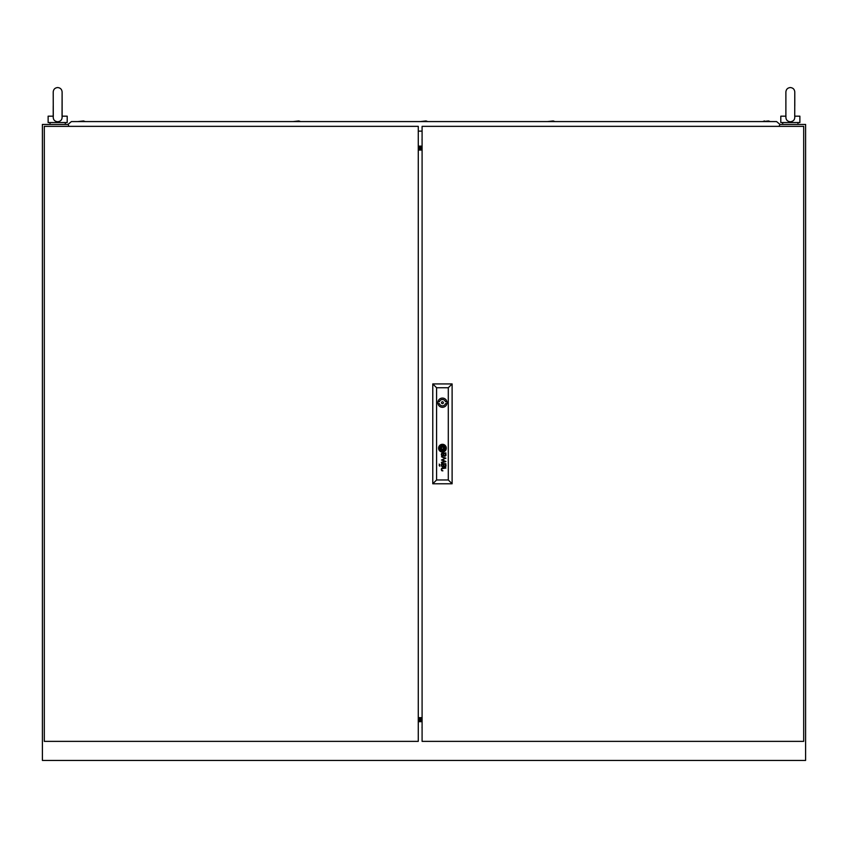 <?xml version="1.0" encoding="UTF-8"?>
<svg xmlns="http://www.w3.org/2000/svg" width="848" height="848" viewBox="0 0 848 848"><rect width="100%" height="100%" fill="white"/><g stroke="black" fill="none" stroke-linecap="round" stroke-linejoin="round"><path stroke-width="1.27" d="M422.092 727.033A1.972 1.972 0 0 0 422.092 728.029M422.092 139.051A1.972 1.972 0 0 0 422.092 140.047M422.092 720.535L418.276 720.535M418.276 148.474L422.092 148.474M422.092 719.337L418.276 719.337M418.276 719.21L422.092 719.21M422.092 717.938L418.276 717.938M418.276 149.852L422.092 149.852M422.092 148.58L418.276 148.58M418.276 147.276L422.092 147.276M68.222 124.444L42.4 124.444L42.4 760.444L805.6 760.444L805.6 124.444L779.778 124.444M62.116 92.008L62.052 116.176C62.381 119.504 60.918 121.37 57.664 121.773C54.42 121.391 52.958 119.526 53.276 116.176L53.212 92.008C53.477 89.305 54.961 87.821 57.664 87.556C60.367 87.821 61.851 89.305 62.116 92.008L62.116 106L62.116 92.008C61.851 89.305 60.367 87.821 57.664 87.556C54.961 87.821 53.477 89.305 53.212 92.008M50.032 122.536L50.032 124.444M65.296 122.536L65.296 124.444M59.254 122.536L56.074 122.536M53.212 116.176L48.124 116.176L48.124 122.536L67.204 122.536L67.204 116.176L62.116 116.176M785.884 117.151L785.884 92.008C786.149 89.305 787.633 87.821 790.336 87.556C793.039 87.821 794.523 89.305 794.788 92.008L794.724 116.176C792.435 116.176 792.435 116.176 794.724 116.176C795.053 119.504 793.59 121.37 790.336 121.773C787.092 121.391 785.63 119.526 785.948 116.176M782.704 122.536L782.704 124.444M797.968 122.536L797.968 124.444M791.926 122.536L788.746 122.536M785.884 116.176L780.796 116.176L780.796 122.536L799.876 122.536L799.876 116.176L794.788 116.176M422.092 126.352L422.092 741.364L803.692 741.364L803.692 126.352L422.092 126.352M443.398 402.694A0.954 0.954 0 0 0 442.444 401.74A0.954 0.954 0 0 0 441.49 402.694A0.954 0.954 0 0 0 442.444 403.648A0.954 0.954 0 0 0 443.398 402.694M443.96 449.101L443.97 449.027A3.233 3.233 0 0 0 443.949 448.74A22.143 22.143 0 0 0 443.886 448.306A10.865 10.865 0 0 0 443.843 448.02A9.233 9.233 0 0 0 443.737 447.479A4.749 4.749 0 0 0 443.578 446.949A1.06 1.06 0 0 0 443.483 446.769L443.334 446.631A1.569 1.569 0 0 0 443.25 446.642A6.053 6.053 0 0 0 442.624 446.705A142.146 142.146 0 0 0 442.115 446.801A4.791 4.791 0 0 0 441.713 446.885A15.593 15.593 0 0 0 441.437 446.96A1.77 1.77 0 0 0 441.267 447.013A3.466 3.466 0 0 0 441.13 447.076A0.625 0.625 0 0 0 440.949 447.193L440.918 447.299A2.883 2.883 0 0 0 440.939 447.585A1013.858 1013.858 0 0 0 440.992 448.02A7.696 7.696 0 0 0 441.034 448.306A7.07 7.07 0 0 0 441.289 449.302A1.272 1.272 0 0 0 441.426 449.599L441.554 449.694A2.926 2.926 0 0 0 441.702 449.684A6.296 6.296 0 0 0 442.264 449.62A36.082 36.082 0 0 0 442.879 449.514A4.961 4.961 0 0 0 443.451 449.366A2.968 2.968 0 0 0 443.758 449.249A0.615 0.615 0 0 0 443.939 449.133L443.96 449.101M444.437 448.857L444.437 448.836A3.519 3.519 0 0 0 444.373 448.306A6.89 6.89 0 0 0 444.31 448.02A6.222 6.222 0 0 0 444.098 447.331A4.791 4.791 0 0 0 443.96 447.013A3.678 3.678 0 0 0 443.79 446.695A0.837 0.837 0 0 0 443.758 446.642A16.324 16.324 0 0 0 443.642 446.483A0.806 0.806 0 0 0 443.345 446.218L443.154 446.165A4.113 4.113 0 0 0 442.836 446.196A3.466 3.466 0 0 0 442.338 446.292A25.769 25.769 0 0 0 441.893 446.419A3.116 3.116 0 0 0 441.564 446.536A9.741 9.741 0 0 0 441.151 446.716A1.579 1.579 0 0 0 440.96 446.822A3.752 3.752 0 0 0 440.727 446.991A0.774 0.774 0 0 0 440.515 447.235L440.462 447.362A0.594 0.594 0 0 0 440.451 447.564A26.691 26.691 0 0 0 440.515 448.02A3.053 3.053 0 0 0 440.568 448.306A4.473 4.473 0 0 0 440.716 448.772A22.514 22.514 0 0 0 440.875 449.207A2.586 2.586 0 0 0 441.183 449.769A1.558 1.558 0 0 0 441.416 450.034L441.797 450.161A5.014 5.014 0 0 0 442.147 450.118A3.328 3.328 0 0 0 442.444 450.065A9.211 9.211 0 0 0 443.112 449.875A4.123 4.123 0 0 0 443.833 449.557A2.035 2.035 0 0 0 444.225 449.27A0.859 0.859 0 0 0 444.373 449.101L444.437 448.857M445.995 465.616A1.961 1.961 0 0 1 445.974 465.934A1.219 1.219 0 0 1 443.462 465.838A7.197 7.197 0 0 1 443.366 465.319A7.823 7.823 0 0 1 443.324 465.033L442.815 464.216A2.968 2.968 0 0 0 442.561 464.227A1.325 1.325 0 0 0 442.285 464.28A0.636 0.636 0 0 0 441.85 464.736A1.516 1.516 0 0 0 441.84 465.573A0.912 0.912 0 0 0 442.38 466.188A1.579 1.579 0 0 0 442.879 466.262L442.879 466.803A1.495 1.495 0 0 1 441.691 466.252A1.781 1.781 0 0 1 441.395 465.51A3.71 3.71 0 0 1 441.363 465.149A1.473 1.473 0 0 1 441.363 464.927A12.349 12.349 0 0 1 441.384 464.768A1.198 1.198 0 0 1 441.405 464.609A4.876 4.876 0 0 1 441.448 464.46A1.007 1.007 0 0 1 441.628 464.089A0.625 0.625 0 0 1 441.755 463.951A1.505 1.505 0 0 1 441.914 463.845A0.625 0.625 0 0 1 442.052 463.792A5.395 5.395 0 0 1 442.2 463.75A0.816 0.816 0 0 1 442.338 463.729A33.655 33.655 0 0 1 442.592 463.708A2.226 2.226 0 0 1 442.826 463.697L445.338 463.718A2.067 2.067 0 0 0 445.486 463.708A0.774 0.774 0 0 0 445.613 463.686L445.921 463.867A0.615 0.615 0 0 1 445.9 464.015L445.709 464.216A0.774 0.774 0 0 1 445.56 464.227L445.412 464.216A1.844 1.844 0 0 1 445.984 465.319A2.883 2.883 0 0 1 445.995 465.616M445.529 465.743A1.198 1.198 0 0 0 444.84 464.269A1.378 1.378 0 0 0 444.416 464.216L443.61 464.216A6.445 6.445 0 0 0 443.652 464.63L443.705 465.033A7.017 7.017 0 0 0 443.758 465.319A2.29 2.29 0 0 0 443.864 465.732A1.208 1.208 0 0 0 445.529 465.743M445.571 454.793A1.028 1.028 0 0 1 444.384 455.641A0.551 0.551 0 0 1 443.928 455.217A2.788 2.788 0 0 1 443.854 455.037A1.177 1.177 0 0 1 443.79 454.857A7.95 7.95 0 0 1 443.758 454.666A5.459 5.459 0 0 1 443.705 454.38L443.61 453.563L444.416 453.563A2.703 2.703 0 0 1 444.617 453.574A1.24 1.24 0 0 1 445.507 454.38A1.866 1.866 0 0 1 445.56 454.666A1.028 1.028 0 0 1 445.571 454.793M445.995 454.963A2.512 2.512 0 0 0 445.931 454.38A1.611 1.611 0 0 0 445.571 453.722A2.703 2.703 0 0 0 445.412 453.563A1.823 1.823 0 0 0 445.656 453.574L445.91 453.341A0.912 0.912 0 0 0 445.921 453.214L445.804 452.853A0.975 0.975 0 0 1 445.783 452.896L445.56 453.044A1.145 1.145 0 0 1 445.391 453.065L442.751 453.044A3.424 3.424 0 0 0 442.306 453.076A1.198 1.198 0 0 0 441.554 453.553A1.632 1.632 0 0 0 441.405 453.956A2.184 2.184 0 0 0 441.564 455.387A1.283 1.283 0 0 0 442.879 456.15L442.879 455.62A2.3 2.3 0 0 1 442.656 455.599A1.261 1.261 0 0 1 441.808 454.751A2.343 2.343 0 0 1 441.808 454.284A0.933 0.933 0 0 1 442.327 453.616A1.304 1.304 0 0 1 442.603 453.574A7.643 7.643 0 0 1 442.815 453.563L443.324 454.38A10.144 10.144 0 0 0 443.366 454.666A5.777 5.777 0 0 0 443.451 455.143A2.162 2.162 0 0 0 443.568 455.493A1.346 1.346 0 0 0 445.942 455.418A1.643 1.643 0 0 0 445.995 455.1A2.512 2.512 0 0 0 445.995 454.963M444.871 448.942A1.06 1.06 0 0 0 444.903 448.645A2.385 2.385 0 0 0 444.871 448.306A12.243 12.243 0 0 0 444.818 448.02A2.608 2.608 0 0 0 444.702 447.606A31.874 31.874 0 0 0 444.564 447.235A2.873 2.873 0 0 0 444.32 446.769A10.038 10.038 0 0 0 444.119 446.451A2.046 2.046 0 0 0 443.451 445.825A0.965 0.965 0 0 0 442.773 445.709A8.342 8.342 0 0 0 442.455 445.762A4.314 4.314 0 0 0 441.108 446.249A3.646 3.646 0 0 0 440.578 446.61A2.438 2.438 0 0 0 440.186 447.023A1.251 1.251 0 0 0 439.985 447.585A1.791 1.791 0 0 0 440.017 448.02A7.696 7.696 0 0 0 440.08 448.306A6.657 6.657 0 0 0 440.229 448.846A2.979 2.979 0 0 0 440.441 449.323A6.074 6.074 0 0 0 440.843 449.981A1.675 1.675 0 0 0 441.819 450.617A0.625 0.625 0 0 0 441.988 450.638A2.82 2.82 0 0 0 442.455 450.564A6.466 6.466 0 0 0 443.186 450.352A3.752 3.752 0 0 0 444.002 449.938A3.222 3.222 0 0 0 444.638 449.398A1.102 1.102 0 0 0 444.871 448.942M445.38 448.475A1.844 1.844 0 0 0 445.37 448.306A3.021 3.021 0 0 0 445.327 448.02A4.484 4.484 0 0 0 444.914 446.811A3.572 3.572 0 0 0 444.119 445.783A2.343 2.343 0 0 0 443.313 445.317A1.569 1.569 0 0 0 442.667 445.232A5.077 5.077 0 0 0 441.978 445.348A3.275 3.275 0 0 0 441.024 445.73A6.36 6.36 0 0 0 440.419 446.143A2.47 2.47 0 0 0 439.571 447.362A1.304 1.304 0 0 0 439.529 447.617A2.311 2.311 0 0 0 439.518 448.02A3.339 3.339 0 0 0 439.561 448.306A3.911 3.911 0 0 0 441.098 450.786A1.696 1.696 0 0 0 441.956 451.083A2.555 2.555 0 0 0 442.635 451.041A4.473 4.473 0 0 0 443.727 450.67A3.678 3.678 0 0 0 444.575 450.087A2.989 2.989 0 0 0 445.105 449.451A1.844 1.844 0 0 0 445.38 448.475M438.586 448.168A3.858 3.858 0 0 0 442.444 452.026A3.858 3.858 0 0 0 446.302 448.168A3.858 3.858 0 0 0 442.444 444.299A3.858 3.858 0 0 0 438.586 448.168M445.338 449.928A2.777 2.777 0 0 0 445.825 448.02A3.721 3.721 0 0 0 444.638 445.624A3.159 3.159 0 0 0 443.409 444.893A2.629 2.629 0 0 0 442.296 444.787A4.251 4.251 0 0 0 441.024 445.147A3.583 3.583 0 0 0 439.253 446.97A2.47 2.47 0 0 0 439.052 448.02A4.505 4.505 0 0 0 439.063 448.306A3.689 3.689 0 0 0 440.886 451.189A2.724 2.724 0 0 0 442.423 451.56A3.795 3.795 0 0 0 445.338 449.928M437.833 402.694A4.611 4.611 0 0 0 442.444 407.305A4.611 4.611 0 0 0 447.055 402.694A4.611 4.611 0 0 0 442.444 398.083A4.611 4.611 0 0 0 437.833 402.694M446.96 401.74L445.476 401.74A3.18 3.18 0 0 0 439.412 401.74L437.928 401.74M439.158 465.52L439.889 466.22L439.158 465.52M439.158 464.1L439.889 464.81L439.158 464.1M448.295 479.968L448.295 387.748L436.593 387.748L436.593 479.968L448.295 479.968L452.111 483.784L432.777 483.784L432.777 383.932L452.111 383.932L452.111 483.784M441.458 460.029L445.232 461.227L441.458 462.287L441.458 462.881L445.921 461.545L442.147 459.786L445.921 458.174L441.458 456.786L445.232 458.397L441.458 460.029M441.744 470.576A6.402 6.402 0 0 1 441.617 470.386A1.208 1.208 0 0 1 441.501 470.142A2.565 2.565 0 0 1 441.352 469.485A1.611 1.611 0 0 1 441.734 468.34A0.912 0.912 0 0 1 442.031 468.149A1.76 1.76 0 0 1 442.497 468.032A12.084 12.084 0 0 1 442.751 468.022A2.851 2.851 0 0 1 442.889 468.022L445.921 468.022L442.889 468.552A2.364 2.364 0 0 0 442.55 468.584A1.24 1.24 0 0 0 441.766 469.421A1.77 1.77 0 0 0 441.893 470.174A1.124 1.124 0 0 0 442.264 470.64A1.526 1.526 0 0 0 442.359 470.693A0.615 0.615 0 0 0 442.455 470.735A1.463 1.463 0 0 0 442.571 470.767A0.774 0.774 0 0 0 442.688 470.788A8.416 8.416 0 0 0 442.804 470.799A1.495 1.495 0 0 0 442.921 470.81L441.946 470.81A1.463 1.463 0 0 1 441.744 470.576M432.777 483.784L436.593 479.968M448.295 387.748L452.111 383.932M432.777 383.932L436.593 387.748M437.928 403.648L439.412 403.648A3.18 3.18 0 0 0 445.476 403.648L446.96 403.648M443.409 447.193L441.479 447.193L441.479 449.133L443.409 449.133L443.409 447.193M418.276 741.364L418.276 126.352L44.308 126.352L44.308 741.364L418.276 741.364M418.276 150.054L422.092 150.054M418.276 717.662L422.092 717.662M68.794 126.352L68.222 124.243L71.402 121.582L776.598 121.582L779.778 124.243L779.206 126.352M418.276 131.122L422.092 131.122M770.302 121.582L768.521 120.946L762.67 121.582L764.451 120.946M555.016 121.582L553.235 120.946L547.384 121.582M300.616 121.582L298.835 120.946L292.984 121.582M85.33 121.582L83.549 120.946L77.698 121.582M427.816 121.582L426.035 120.946L420.184 121.582M422.092 721.68L418.276 721.68L422.092 721.69M418.276 146.121L422.092 146.121L418.276 146.121M53.212 117.151L53.212 106M62.116 106L62.116 117.151M794.788 106L794.788 92.008C794.523 89.305 793.039 87.821 790.336 87.556C787.633 87.821 786.149 89.305 785.884 92.008"/></g></svg>
